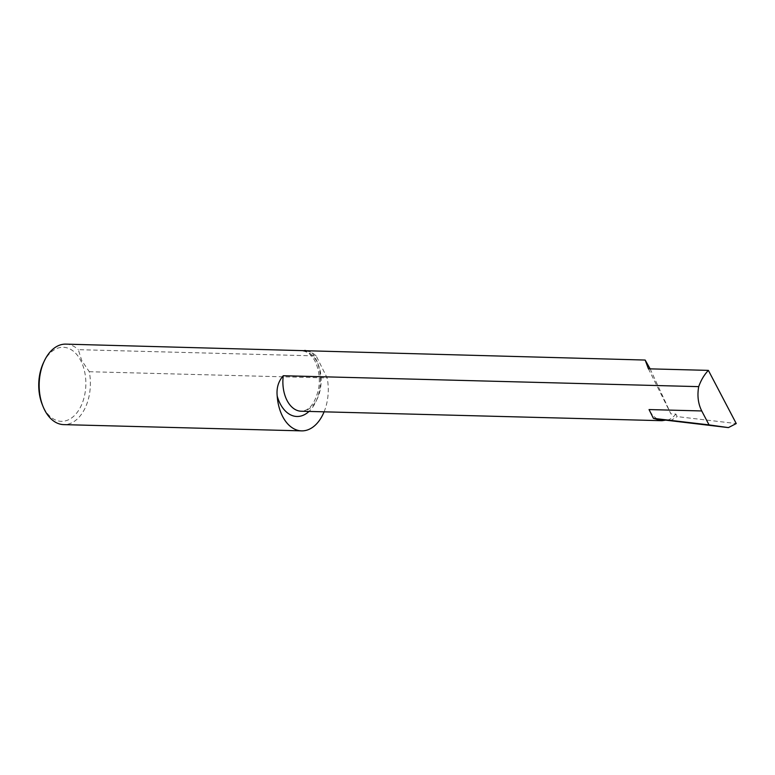 <?xml version="1.0" encoding="UTF-8"?>
<svg xmlns="http://www.w3.org/2000/svg" width="775" height="775" viewBox="0 0 775 775"><rect width="100%" height="100%" fill="white"/><g stroke="black" fill="none" stroke-linecap="round" stroke-linejoin="round"><path stroke-width="0.58" stroke-dasharray="3.88 2.91" d="M43.439 362.826A37.035 23.55 -88.5 0 1 80.978 361.034A37.035 23.55 -88.5 0 1 76.648 413.104A37.035 23.55 -88.5 0 1 43.613 407.582A37.035 23.55 -88.5 0 1 42.344 404.773M89.28 371.719L327.166 377.968L316.171 355.919L78.294 349.67L81.801 360.646L89.28 371.719A40.261 25.604 -88.5 0 1 63.724 424.623M657.171 418.887A30.089 19.133 -88.5 0 1 649.043 409.568M316.171 355.919A40.261 25.604 91.5 0 0 311.928 352.761L308.663 351.22M65.836 344.129A40.261 25.604 -88.5 0 1 78.294 349.67M324.095 411.825A40.261 25.604 91.5 0 0 327.166 377.968M648.423 368.813L670.917 413.927L675.887 414.053L677.166 416.601L736.25 423.557M650.138 368.861L670.917 413.927M675.887 414.053A30.089 19.133 -88.5 0 1 667.033 420.302M670.462 420.786L677.166 416.601M311.928 352.761A35.466 22.553 -88.5 0 1 309.012 411.428M303.073 351.065A30.089 19.133 -88.5 0 1 321.141 381.852A30.089 19.133 -88.5 0 1 301.233 411.225C308.779 410.818 314.33 404.298 317.886 391.675C322.448 375.313 315.735 352.557 303.006 351.065"/><path stroke-width="1.16" d="M645.168 360.055L648.423 368.813L708.379 370.382C704.213 374.78 700.988 380.196 698.701 386.638L283.272 375.73C278.39 381.29 276.365 388.062 277.198 396.025A40.261 25.604 91.5 0 0 301.601 430.871L63.724 424.623A40.261 25.604 -88.5 0 1 44.466 409.675A40.261 25.604 -88.5 0 1 43.09 406.623A40.261 25.604 -88.5 0 1 44.291 361.024A40.261 25.604 -88.5 0 1 65.836 344.129L645.168 360.055L650.138 368.861M698.701 386.638C697.113 395.628 698.13 403.736 701.733 410.953L649.043 409.568L653.422 418.355L661.966 420.699L301.233 411.225A30.089 19.133 -88.5 0 1 283.272 375.73M308.663 351.22L304.827 350.407M301.601 430.871A40.261 25.604 91.5 0 0 324.095 411.825M708.379 370.382L736.25 423.557L728.413 427.606L709.048 424.894L701.733 410.953M43.09 406.623L42.344 404.773A37.035 23.55 -88.5 0 1 43.439 362.826L44.291 361.024M661.966 420.699L665.657 420.147L728.413 427.606M653.422 418.355L709.048 424.894M665.657 420.147L656.115 418.762M309.012 411.428A35.466 22.553 -88.5 0 1 277.198 396.025"/></g></svg>
